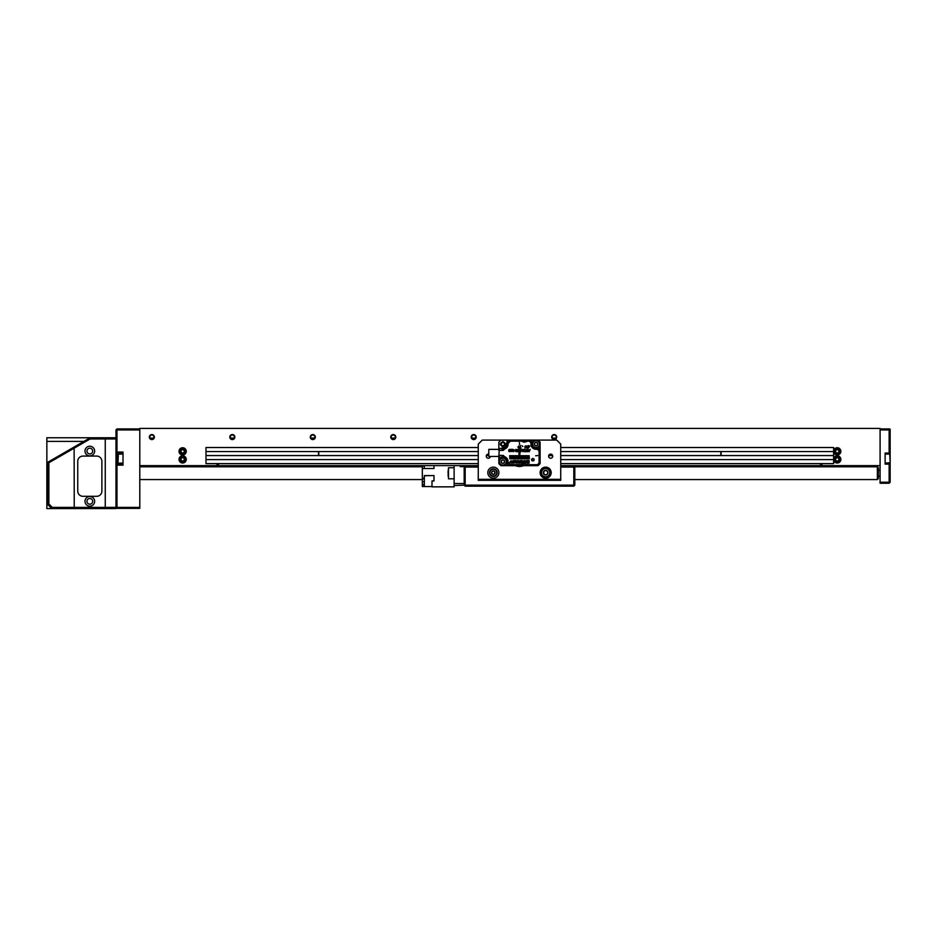 <?xml version="1.0" encoding="UTF-8"?>
<svg xmlns="http://www.w3.org/2000/svg" width="937" height="937" viewBox="0 0 937 937"><rect width="100%" height="100%" fill="white"/><g stroke="black" fill="none" stroke-linecap="round" stroke-linejoin="round"><path stroke-width="1.41" d="M182.375 462.398A3.01 3.01 0 0 1 179.635 459.142A3.01 3.01 0 0 1 182.902 456.389A3.01 3.01 0 0 1 185.643 459.657A3.01 3.01 0 0 1 182.375 462.398A3.01 3.01 0 0 0 185.643 459.657A3.01 3.01 0 0 0 182.902 456.389M181.86 457.724A1.839 1.839 0 0 0 181.579 460.91A1.839 1.839 0 0 0 184.472 459.552A1.839 1.839 0 0 0 181.86 457.724L180.806 459.235L181.579 460.91L183.418 461.063L184.472 459.552L183.699 457.888L181.86 457.724M185.643 451.622A3.01 3.01 0 0 1 182.364 454.351A3.01 3.01 0 0 1 179.635 451.072A3.01 3.01 0 0 1 182.914 448.343A3.01 3.01 0 0 1 185.643 451.622M180.97 452.126A1.839 1.839 0 0 0 184.144 452.419A1.839 1.839 0 0 0 182.809 449.514A1.839 1.839 0 0 0 180.97 452.126L182.469 453.192L184.144 452.419L184.32 450.58L182.809 449.514L181.134 450.287L180.97 452.126M834.246 451.025A3.01 3.01 0 0 1 837.573 448.354A3.01 3.01 0 0 1 840.243 451.681A3.01 3.01 0 0 1 836.917 454.351A3.01 3.01 0 0 1 834.246 451.025A3.01 3.01 0 0 0 836.917 454.351A3.01 3.01 0 0 0 840.243 451.681M838.931 450.603A1.839 1.839 0 0 0 835.757 450.264A1.839 1.839 0 0 0 837.046 453.18A1.839 1.839 0 0 0 838.931 450.603L837.444 449.514L835.757 450.264L835.558 452.091L837.046 453.18L838.732 452.442L838.931 450.603M839.857 460.899A3.01 3.01 0 0 1 835.745 462.011A3.01 3.01 0 0 1 834.633 457.9A3.01 3.01 0 0 1 838.744 456.787A3.01 3.01 0 0 1 839.857 460.899M835.394 459.399A1.839 1.839 0 0 0 838.17 460.992A1.839 1.839 0 0 0 838.158 457.795A1.839 1.839 0 0 0 835.394 459.399L836.319 460.992L838.17 460.992L839.083 459.388L838.158 457.795L836.319 457.806L835.394 459.399M890.15 460.055L890.15 482.227L889.143 482.227L889.143 483.234L880.089 483.234L880.089 482.227L889.143 482.227L889.143 464.12L885.125 464.12L885.125 453.063L889.143 453.063L890.15 452.056L890.15 429.322L890.15 429.931L889.752 428.923L889.143 429.931L880.089 429.931M890.15 452.056L890.15 459.247M117.98 459.938L117.98 456.272M448.085 476.183L448.483 467.75L448.483 478.807L454.117 478.807M448.085 470.807L448.085 473.185M478.257 467.036L465.185 467.036L465.185 485.143L573.807 485.143L573.807 467.036L560.736 467.036M573.807 467.036L574.814 467.036L574.814 485.143L573.807 485.143L573.807 486.151L465.185 486.151L465.185 485.143L464.178 485.143L464.178 465.63M465.185 467.036L464.178 467.036M574.814 467.036L574.814 465.63M573.807 486.151L574.814 485.143M424.344 475.773L433.995 475.527L433.995 480.974L431.992 480.974L431.992 486.853L454.117 486.853L454.117 485.553L464.178 485.143L465.185 486.151M889.143 454.07L889.143 429.931L890.15 429.931L889.143 428.923L880.089 428.923M880.089 482.227L880.089 465.63L560.736 465.63M890.15 465.127L889.143 463.124M889.143 483.234L890.15 482.227M94.649 451.048A4.826 4.826 0 0 0 89.823 446.223A4.826 4.826 0 0 0 84.986 451.048A4.826 4.826 0 0 0 89.823 455.874A4.826 4.826 0 0 0 94.649 451.048M94.649 501.342A4.826 4.826 0 0 0 89.823 496.516A4.826 4.826 0 0 0 84.986 501.342A4.826 4.826 0 0 0 89.823 506.167A4.826 4.826 0 0 0 94.649 501.342M86.954 501.342A2.858 2.858 0 0 1 89.823 498.484A2.858 2.858 0 0 1 92.681 501.342A2.858 2.858 0 0 1 89.823 504.2A2.858 2.858 0 0 1 86.954 501.342M86.954 451.048A2.858 2.858 0 0 1 89.823 448.191A2.858 2.858 0 0 1 92.681 451.048A2.858 2.858 0 0 1 89.823 453.906A2.858 2.858 0 0 1 86.954 451.048M115.977 437.977L115.977 508.381L51.594 508.381L47.576 504.364L47.576 462.363L89.823 437.977L115.977 437.977L115.977 429.931L116.973 428.923L139.789 428.923M47.576 504.364L48.876 503.965L52.285 507.374L115.977 507.374L116.973 508.381L116.973 507.374L139.789 507.374L139.789 508.381L116.973 508.381M101.887 461.309A5.235 5.235 0 0 0 96.663 456.073L82.983 456.073A5.235 5.235 0 0 0 77.748 461.309L77.748 491.082A5.235 5.235 0 0 0 82.983 496.317L96.663 496.317A5.235 5.235 0 0 0 101.887 491.082L101.887 461.309M115.977 438.973L90.093 438.973L74.128 448.191L74.246 508.381M105.249 437.977L105.249 508.381M74.128 448.191L48.876 462.761L48.876 503.965M51.582 508.369L52.285 507.374M90.093 438.973L89.823 437.977M47.576 462.515L48.876 462.761M74.105 448.202L74.819 446.633M123.016 453.063L116.973 453.063L116.973 464.12L123.016 464.12M139.789 429.931L116.973 429.931L116.973 452.056L123.016 452.056L123.016 465.127L116.973 465.127L116.973 507.374L115.977 507.374M880.089 465.63L880.089 428.42L139.789 428.42L139.789 507.374M115.977 429.931L116.973 429.931L116.973 428.923M116.973 465.127L116.973 464.12L115.977 465.127L116.973 465.127M116.973 452.056L115.977 452.056L116.973 453.063L116.973 452.056M115.977 508.381L46.85 508.58L115.977 508.58M83.897 441.397L46.85 441.397L46.85 437.766L115.977 437.766M46.85 441.397L46.85 504.961L48.174 504.961M46.85 508.58L46.85 504.961M877.372 466.79L878.379 467.797L878.379 478.561L877.372 479.568L877.372 466.79L574.814 466.79M822.054 464.424A0.808 0.808 0 0 0 821.245 463.616A0.808 0.808 0 0 0 820.449 464.424A0.808 0.808 0 0 0 821.245 465.232A0.808 0.808 0 0 0 822.054 464.424M218.544 464.424A0.808 0.808 0 0 0 217.747 463.616A0.808 0.808 0 0 0 216.939 464.424A0.808 0.808 0 0 0 217.747 465.232A0.808 0.808 0 0 0 218.544 464.424M154.371 437.064A2.518 2.518 0 0 0 151.864 434.557A2.518 2.518 0 0 0 149.346 437.064A2.518 2.518 0 0 0 151.864 439.582A2.518 2.518 0 0 0 154.371 437.064M153.926 437.064A2.061 2.061 0 0 0 151.864 435.002A2.061 2.061 0 0 0 149.803 437.064A2.061 2.061 0 0 0 151.864 439.125A2.061 2.061 0 0 0 153.926 437.064M234.847 437.064A2.518 2.518 0 0 0 232.329 434.557A2.518 2.518 0 0 0 229.811 437.064A2.518 2.518 0 0 0 232.329 439.582A2.518 2.518 0 0 0 234.847 437.064M234.391 437.064A2.061 2.061 0 0 0 232.329 435.002A2.061 2.061 0 0 0 230.268 437.064A2.061 2.061 0 0 0 232.329 439.125A2.061 2.061 0 0 0 234.391 437.064M315.312 437.064A2.518 2.518 0 0 0 312.794 434.557A2.518 2.518 0 0 0 310.276 437.064A2.518 2.518 0 0 0 312.794 439.582A2.518 2.518 0 0 0 315.312 437.064M314.855 437.064A2.061 2.061 0 0 0 312.794 435.002A2.061 2.061 0 0 0 310.733 437.064A2.061 2.061 0 0 0 312.794 439.125A2.061 2.061 0 0 0 314.855 437.064M395.777 437.064A2.518 2.518 0 0 0 393.259 434.557A2.518 2.518 0 0 0 390.752 437.064A2.518 2.518 0 0 0 393.259 439.582A2.518 2.518 0 0 0 395.777 437.064M395.32 437.064A2.061 2.061 0 0 0 393.259 435.002A2.061 2.061 0 0 0 391.197 437.064A2.061 2.061 0 0 0 393.259 439.125A2.061 2.061 0 0 0 395.32 437.064M476.242 437.064A2.518 2.518 0 0 0 473.735 434.557A2.518 2.518 0 0 0 471.217 437.064A2.518 2.518 0 0 0 473.735 439.582A2.518 2.518 0 0 0 476.242 437.064M475.797 437.064A2.061 2.061 0 0 0 473.735 435.002A2.061 2.061 0 0 0 471.674 437.064A2.061 2.061 0 0 0 473.735 439.125A2.061 2.061 0 0 0 475.797 437.064M556.707 437.064A2.518 2.518 0 0 0 554.2 434.557A2.518 2.518 0 0 0 551.682 437.064A2.518 2.518 0 0 0 554.2 439.582A2.518 2.518 0 0 0 556.707 437.064M556.262 437.064A2.061 2.061 0 0 0 554.2 435.002A2.061 2.061 0 0 0 552.139 437.064A2.061 2.061 0 0 0 554.2 439.125A2.061 2.061 0 0 0 556.262 437.064M186.264 451.353A3.619 3.619 0 0 0 182.645 447.734A3.619 3.619 0 0 0 179.014 451.353A3.619 3.619 0 0 0 182.645 454.972A3.619 3.619 0 0 0 186.264 451.353M186.264 459.399A3.619 3.619 0 0 0 182.645 455.78A3.619 3.619 0 0 0 179.014 459.399A3.619 3.619 0 0 0 182.645 463.019A3.619 3.619 0 0 0 186.264 459.399M840.864 459.399A3.619 3.619 0 0 0 837.245 455.78A3.619 3.619 0 0 0 833.625 459.399A3.619 3.619 0 0 0 837.245 463.019A3.619 3.619 0 0 0 840.864 459.399M840.864 451.353A3.619 3.619 0 0 0 837.245 447.734A3.619 3.619 0 0 0 833.625 451.353A3.619 3.619 0 0 0 837.245 454.972A3.619 3.619 0 0 0 840.864 451.353M478.257 465.63L139.789 465.63M150.353 438.481L153.071 438.481M230.818 438.481L233.828 438.481M311.295 438.481L314.305 438.481M472.225 438.481L475.235 438.481M552.689 438.481L555.7 438.481M153.656 438.071L150.061 438.071M555.992 438.071L552.397 438.071M475.527 438.071L471.932 438.071M395.063 438.071L391.467 438.071M314.598 438.071L310.99 438.071M234.133 438.071L230.525 438.071M498.859 449.373L488.798 449.373L488.798 456.424L498.859 456.424L499.257 449.373M502.876 446.715C506.191 445.005 506.191 443.295 502.876 441.585C499.573 443.295 499.573 445.005 502.876 446.715M537.124 449.362A2.214 2.214 0 0 0 535.929 448.975M530.857 443.107A2.214 2.214 0 0 1 531.244 444.29M508.709 464.155A2.916 2.916 0 0 0 510.724 464.975L520.738 464.975L524.041 463.592L529.288 464.975L536.479 464.975A2.916 2.916 0 0 0 539.396 462.058L539.396 451.892A2.916 2.916 0 0 0 536.479 448.975L536.069 448.975A4.826 4.826 0 0 1 531.244 444.15L531.244 443.751A2.916 2.916 0 0 0 528.808 440.87L524.017 441.819L520.738 440.121L500.873 440.121L498.859 442.135L498.859 448.776L505.851 447.148M505.348 457.385L507.807 461.648A4.931 4.931 0 0 0 505.348 457.385L503.333 455.429L498.952 455.347L502.7 455.675L501.541 457.42L499.257 457.42L498.859 455.429M508.662 464.12A2.916 2.916 0 0 1 508.053 463.218M508.018 463.124A2.916 2.916 0 0 1 507.807 462.058L507.807 461.648M507.807 444.15L505.348 448.413A4.931 4.931 0 0 0 507.807 444.15L507.807 443.751A2.916 2.916 0 0 1 508.615 441.725M508.662 441.678A2.916 2.916 0 0 1 509.564 441.069M509.646 441.034A2.916 2.916 0 0 1 510.724 440.835L520.738 440.835L524.041 442.205L528.808 440.87M540.099 449.373L539.091 448.378L536.069 448.378A4.228 4.228 0 0 1 531.853 444.15L531.853 441.128L530.846 440.121L538.084 440.121L540.099 442.135L540.099 463.663L538.084 465.677L500.873 465.677L498.859 463.663L498.859 457.022M526.735 441.374L527.578 440.121L530.846 440.121M529.288 440.121L527.262 440.835L529.288 440.121M529.288 464.975L527.262 464.975L529.288 465.677L525.997 463.979L525.868 465.677M510.724 464.975L507.807 462.058M501.541 448.378L502.7 450.123L498.859 450.369L498.859 448.776M498.859 450.369L503.333 450.369L504.528 449.081L503.392 449.877L503.614 448.308A4.228 4.228 0 0 1 502.876 448.378L502.7 450.123M507.807 443.751L510.724 440.835M505.348 448.413L504.528 449.081M526.735 464.424L527.578 465.677M520.738 464.975L522.752 464.975L520.738 465.677L523.478 464.143L525.997 463.979M501.541 457.42L502.876 457.42A4.228 4.228 0 0 1 503.614 457.49L503.392 455.932L507.104 461.648L507.104 464.67L508.112 465.677L507.104 464.67M503.392 455.932L502.876 457.42L505.839 458.638L507.104 461.648M508.112 440.121L507.104 441.128L505.968 447.031M507.104 444.15L503.731 449.081M520.738 440.835L522.752 440.835L520.738 440.121L525.868 440.121L525.997 441.819M522.448 465.677L523.291 464.424M524.158 465.677L524.017 463.979M524.017 441.819L524.158 440.121M525.868 440.121L527.578 440.121M503.614 457.49A4.228 4.228 0 0 1 504.996 457.994M504.996 447.804A4.228 4.228 0 0 1 503.614 448.308M522.448 440.121L523.291 441.374M531.9 460.793L531.548 459.083L532.45 459.247L532.848 458.334L533.258 459.247L534.16 459.083L533.809 460.793L531.9 460.793M508.779 451.306C509.986 452.056 510.466 451.564 510.22 449.842C509.025 449.128 508.545 449.619 508.779 451.306M512.504 451.306C513.71 452.056 514.19 451.564 513.944 449.842C512.75 449.128 512.27 449.619 512.504 451.306M515.491 451.306C516.697 452.056 517.177 451.564 516.919 449.842C515.725 449.128 515.245 449.619 515.491 451.306M518.993 445.883L518.149 446.598L518.993 445.883M525.54 445.883L524.825 446.598L525.54 445.883M528.035 441.128L528.327 441.128A2.612 2.612 0 0 1 530.939 443.751L530.939 444.15A5.13 5.13 0 0 0 536.069 449.28L536.479 449.28A2.612 2.612 0 0 1 539.091 451.892L539.091 462.058A2.612 2.612 0 0 1 536.479 464.67L528.035 464.67M504.469 449.128A5.235 5.235 0 0 0 508.112 444.15L508.112 443.751A2.612 2.612 0 0 1 510.724 441.128L521.991 441.128M504.469 456.67A5.235 5.235 0 0 1 508.112 461.648L508.112 462.058A2.612 2.612 0 0 0 510.724 464.67L521.991 464.67M529.335 458.884L529.077 455.663L529.335 458.884M527.718 458.884L527.461 455.663L527.718 458.884M526.09 458.884L525.833 455.663L526.09 458.884M524.474 458.884L524.216 455.663L524.474 458.884M522.846 458.884L522.588 455.663L522.846 458.884M521.23 458.884L520.972 455.663L521.23 458.884M518.993 455.663L519.602 458.884L519.953 452.442L518.993 452.442L518.993 455.663M517.985 458.884L517.728 455.663L517.985 458.884M516.357 458.884L516.1 455.663L516.357 458.884M514.741 458.884L514.483 455.663L514.741 458.884M513.113 458.884L512.855 455.663L513.113 458.884M511.497 458.884L511.239 455.663L511.497 458.884M509.88 458.884L509.623 455.663L509.88 458.884M512.094 461.039L511.825 461.953L511.59 460.969C510.606 460.594 510.021 461.32 509.845 463.147L510.829 461.25L511.321 463.147L512.188 463.147L512.434 461.285L512.961 463.147L513.827 463.147C513.675 461.273 513.101 460.571 512.094 461.039M514.319 462.913C515.268 462.913 515.818 462.117 515.971 460.547L513.523 460.547L514.179 462.562M527.379 461.695C526.735 462.878 527.308 463.358 529.112 463.147L529.112 460.547L528.245 460.547L528.245 462.784L527.601 460.547L526.629 460.547L527.379 461.695M521.077 463.147L521.944 463.147L521.944 460.547L521.077 460.547L521.077 463.147M535.671 455.769L537.686 455.569L535.671 455.769M524.076 449.69C523.443 451.236 523.959 451.903 525.622 451.681C526.559 449.889 526.044 449.221 524.076 449.69L525.036 449.315M527.812 451.564L527.027 449.373L526.489 451.798L527.812 451.564M523.338 449.373L522.869 451.119L522.003 449.373L521.089 451.107L520.609 449.373L520.96 451.798L521.968 449.807L522.951 451.798L523.338 449.373M518.512 451.564L517.728 449.373L517.189 451.798L518.512 451.564M515.163 450.381L514.261 450.182L515.163 450.381M528.445 448.027L529.792 446.117L528.632 445.555L528.445 448.027M519.578 444.548L519.379 442.533L519.578 444.548M521.113 447.968L519.953 447.745L520.878 445.497L519.578 447.968L521.113 447.968M527.402 447.968L527.625 446.773C526.336 446.27 526.336 446.059 527.625 446.141L527.871 446.141C526.231 445.602 526.055 445.918 527.332 447.078L526.36 447.968L527.402 447.968M518.196 446.879L517.938 447.101C518.653 448.284 518.981 448.214 518.911 446.879L518.196 446.879M524.919 448.027L525.645 446.937L524.919 448.027M529.077 451.798L530.272 449.373L529.628 450.17L527.953 449.373L529.077 451.798M511.907 451.037L511.731 451.47C510.653 451.212 510.806 450.521 512.199 449.373L510.56 449.373L511.672 449.608C510.396 451.493 510.56 451.974 512.141 451.037L511.907 451.037M520.035 451.037L519.859 451.47C518.782 451.212 518.934 450.521 520.328 449.373L518.688 449.373L519.801 449.608C518.536 451.493 518.688 451.974 520.269 451.037L520.035 451.037M518.454 463.147L518.454 460.547L517.599 460.547L517.599 461.847L516.135 460.547L516.135 463.147L517.001 463.147L517.001 462.234L518.454 463.147M522.799 463.183L522.799 461.859L523.432 462.855C524.404 463.03 524.732 462.269 524.404 460.559L523.97 462.222L523.045 460.746L522.366 460.969L522.799 463.183M520.656 460.547C518.817 460.828 518.477 461.566 519.648 462.761L519.051 463.147C522.764 463.604 518.22 460.524 520.656 460.922L520.656 460.547M525.622 461.636L524.802 461.636L525.622 462.023L524.708 463.136C527.18 462.21 527.168 461.344 524.673 460.535L525.622 461.636M510.688 458.884L510.431 455.663L510.688 458.884M512.305 458.884L512.047 455.663L512.305 458.884M513.933 458.884L513.675 455.663L513.933 458.884M515.549 458.884L515.291 455.663L515.549 458.884M517.177 458.884L516.919 455.663L517.177 458.884M518.793 458.884L518.536 455.663L518.793 458.884M520.422 458.884L520.164 455.663L520.422 458.884M522.038 458.884L521.78 455.663L522.038 458.884M523.654 458.884L523.396 455.663L523.654 458.884M525.282 458.884L525.025 455.663L525.282 458.884M526.899 458.884L526.641 455.663L526.899 458.884M528.527 458.884L528.269 455.663L528.527 458.884M509.201 449.385L510.22 449.842M510.618 451.341L511.672 449.608M512.926 449.385L513.944 449.842M515.9 449.385L516.919 449.842M518.747 451.341L519.801 449.608M514.975 462.433L515.303 461.379L514.647 461.379L514.975 462.433M524.462 451.482C523.701 450.029 524.111 449.491 525.704 449.854C526.207 451.095 525.798 451.646 524.462 451.482M528.632 447.359L529.346 446.352L528.632 447.359M518.22 447.675L518.875 447.113L518.22 447.675M522.307 445.871L522.834 446.551L522.307 445.871M529.522 450.404L529.1 451.283L528.691 450.404L529.522 450.404M510.021 451.201C509.107 451.728 508.768 451.318 508.99 449.959C509.892 449.432 510.243 449.842 510.021 451.201M513.745 451.201C512.832 451.728 512.492 451.318 512.715 449.959C513.617 449.432 513.968 449.842 513.745 451.201M516.732 451.201C515.818 451.728 515.467 451.318 515.701 449.959C516.603 449.432 516.943 449.842 516.732 451.201M533.762 447.195A3.818 3.818 0 0 1 533.024 441.842A3.818 3.818 0 0 1 538.377 441.104A3.818 3.818 0 0 1 539.115 446.457A3.818 3.818 0 0 1 533.762 447.195M536.292 442.416A1.745 1.745 0 0 0 534.465 444.829A1.745 1.745 0 0 0 537.463 445.204A1.745 1.745 0 0 0 536.292 442.416L534.687 443.096L534.465 444.829L535.859 445.871L537.463 445.204L537.674 443.47L536.421 442.522M489.559 472.131A3.818 3.818 0 0 1 493.893 468.887A3.818 3.818 0 0 1 497.125 473.22A3.818 3.818 0 0 1 492.792 476.453A3.818 3.818 0 0 1 489.559 472.131M494.935 472.189L494.959 472.025A1.745 1.745 0 0 0 491.972 471.592A1.745 1.745 0 0 0 493.096 474.403A1.745 1.745 0 0 0 494.959 472.025L493.588 470.948L491.972 471.592L491.726 473.326L493.096 474.403L494.713 473.747L494.689 471.815M549.96 474.04A4.521 4.521 0 0 1 544.28 476.992A4.521 4.521 0 0 1 541.328 471.311A4.521 4.521 0 0 1 547.009 468.359A4.521 4.521 0 0 1 549.96 474.04M543.425 473.021L543.378 473.173A2.319 2.319 0 0 0 547.22 474.391A2.319 2.319 0 0 0 546.353 470.456A2.319 2.319 0 0 0 543.378 473.173L544.947 474.883L547.22 474.391L547.922 472.178L546.353 470.456L544.081 470.96L543.694 473.513M500.077 464.248A3.818 3.818 0 0 1 500.276 458.849A3.818 3.818 0 0 1 505.675 459.048A3.818 3.818 0 0 1 505.488 464.447A3.818 3.818 0 0 1 500.077 464.248M503.392 459.985A1.745 1.745 0 0 0 501.178 462.035A1.745 1.745 0 0 0 504.071 462.925A1.745 1.745 0 0 0 503.392 459.985L501.693 460.372L501.178 462.035L502.373 463.311L504.071 462.925L504.574 461.262L503.509 460.102M502.876 445.754A1.605 1.605 0 0 0 504.493 444.15A1.605 1.605 0 0 0 502.876 442.533A1.605 1.605 0 0 0 501.272 444.15A1.605 1.605 0 0 0 502.876 445.754M552.736 456.178A2.061 2.061 0 0 0 550.675 454.117A2.061 2.061 0 0 0 548.613 456.178A2.061 2.061 0 0 0 550.675 458.24A2.061 2.061 0 0 0 552.736 456.178M488.798 454.176A2.061 2.061 0 0 0 486.256 456.178A2.061 2.061 0 0 0 488.189 458.24A2.061 2.061 0 0 0 490.367 456.424M498.882 472.67A5.528 5.528 0 0 0 493.342 467.141A5.528 5.528 0 0 0 487.814 472.67A5.528 5.528 0 0 0 493.342 478.21A5.528 5.528 0 0 0 498.882 472.67M551.179 472.67A5.528 5.528 0 0 0 545.65 467.141A5.528 5.528 0 0 0 540.122 472.67A5.528 5.528 0 0 0 545.65 478.21A5.528 5.528 0 0 0 551.179 472.67M560.736 480.318L478.257 480.318L478.257 444.103L482.286 440.085L556.707 440.085L560.736 444.103L560.736 480.318M523.525 465.677A10.565 10.565 0 0 1 515.432 465.677M478.257 479.311L560.736 479.311M721.115 455.569L721.115 451.552M560.736 463.616L833.625 463.616L833.625 451.552L560.736 451.552M318.779 455.569L318.779 451.552M720.811 451.552L720.811 455.569M478.257 447.523L205.976 447.523L205.976 463.616L478.257 463.616M478.257 451.552L205.976 451.552M833.625 451.552L833.625 447.523L560.736 447.523M833.625 455.569L560.736 455.569M552.654 455.569L548.707 455.569M488.798 455.569L486.338 455.569M478.257 455.569L205.976 455.569M205.976 459.598L478.257 459.598M560.736 459.598L833.625 459.598M318.475 451.552L318.475 455.569M422.329 475.527L422.329 466.157L424.344 466.134L422.329 465.63M424.344 465.63L424.344 468.523M433.995 480.81L431.992 480.974M424.344 478.901L422.329 478.901L422.329 486.537L424.344 486.537L422.329 486.151L424.344 486.139L424.344 484.499L422.329 484.499L424.344 484.476L424.344 481.747L422.329 481.747L424.344 481.723L424.344 478.175L422.329 478.175L424.344 478.139L424.344 475.563L433.995 475.563M433.995 465.63L433.995 468.523L422.329 468.523M422.329 478.901L422.329 475.773M424.344 465.947L422.329 465.947M464.178 466.134L460.852 465.63M574.814 466.134L578.141 465.63M460.254 465.63L460.254 466.638L464.178 466.638M454.117 465.63L454.117 483.539L464.178 483.539M454.117 485.553L454.117 483.539M182.867 456.799A2.612 2.612 0 0 0 180.033 459.177A2.612 2.612 0 0 0 182.41 462A2.612 2.612 0 0 0 185.245 459.622A2.612 2.612 0 0 0 182.867 456.799M180.033 451.107A2.612 2.612 0 0 0 182.399 453.953A2.612 2.612 0 0 0 185.245 451.587A2.612 2.612 0 0 0 182.879 448.753A2.612 2.612 0 0 0 180.033 451.107M839.845 451.634A2.612 2.612 0 0 0 837.526 448.753A2.612 2.612 0 0 0 834.644 451.072A2.612 2.612 0 0 0 836.964 453.953A2.612 2.612 0 0 0 839.845 451.634M834.972 458.099A2.612 2.612 0 0 0 835.945 461.66A2.612 2.612 0 0 0 839.505 460.699A2.612 2.612 0 0 0 838.545 457.127A2.612 2.612 0 0 0 834.972 458.099M885.125 463.124L890.15 462.714L889.752 454.07L885.125 454.07M123.016 454.07L118.39 454.07L117.98 462.714M503.731 456.717L504.528 456.717M499.257 455.675L499.257 457.42M499.257 450.123L499.257 448.378M538.143 441.421A3.42 3.42 0 0 0 533.352 442.088A3.42 3.42 0 0 0 534.008 446.879A3.42 3.42 0 0 0 538.798 446.211A3.42 3.42 0 0 0 538.143 441.421M496.727 473.162A3.42 3.42 0 0 0 493.834 469.285A3.42 3.42 0 0 0 489.957 472.189A3.42 3.42 0 0 0 492.85 476.055A3.42 3.42 0 0 0 496.727 473.162M541.715 471.428A4.123 4.123 0 0 0 544.409 476.605A4.123 4.123 0 0 0 549.586 473.923A4.123 4.123 0 0 0 546.892 468.746A4.123 4.123 0 0 0 541.715 471.428M505.383 459.317A3.42 3.42 0 0 0 500.545 459.142A3.42 3.42 0 0 0 500.37 463.979A3.42 3.42 0 0 0 505.207 464.155A3.42 3.42 0 0 0 505.383 459.317M118.39 463.124L123.016 463.124M448.483 467.75L454.117 467.75M878.379 470.21L880.089 470.21M422.329 466.79L139.789 466.79M877.372 479.568L574.814 479.568M422.329 479.568L139.789 479.568M878.379 476.148L880.089 476.148M153.071 438.739L153.071 438.071M431.992 486.561L424.344 486.561"/></g></svg>
